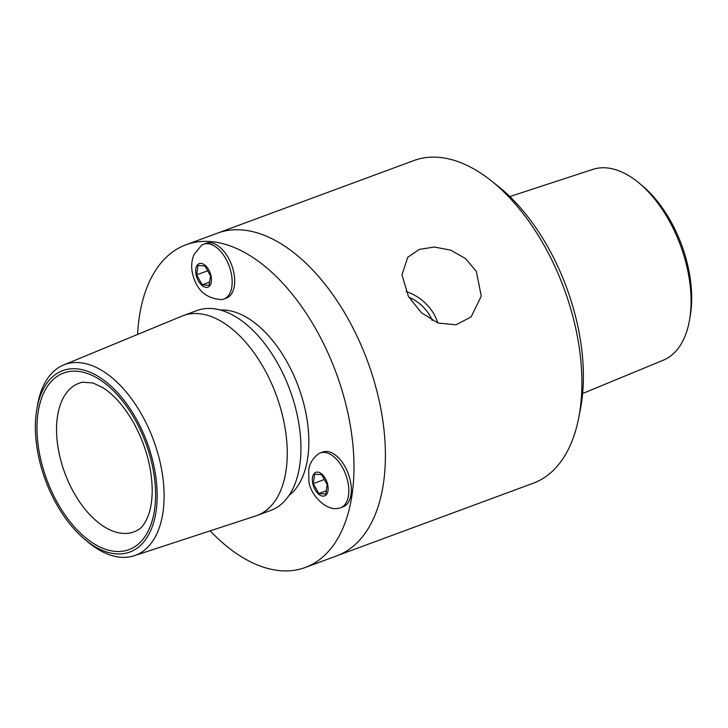 <?xml version="1.0" encoding="UTF-8"?>
<svg xmlns="http://www.w3.org/2000/svg" width="728" height="728" viewBox="0 0 728 728"><rect width="100%" height="100%" fill="white"/><g stroke="black" fill="none" stroke-linecap="round" stroke-linejoin="round"><path stroke-width="1.09" d="M318.828 493.548L313.277 483.61L314.678 474.183L321.63 474.702L327.181 484.648L325.789 494.066L318.828 493.548L326.271 490.799M313.277 483.61L324.324 479.525M340.549 507.771L343.061 506.843A29.22 16.38 -110.3 0 0 350.987 484.52A29.22 16.38 -110.3 0 0 336.436 455.865A29.22 16.38 -110.3 0 0 322.804 452.024L320.284 452.953A29.22 16.38 -110.3 0 0 318.127 454.09C310.428 460.114 309.109 467.158 308.727 470.006L308.881 480.753C309.682 494.503 326.544 511.456 338.165 508.308A29.22 16.38 -110.3 0 0 340.549 507.771A29.22 16.38 -110.3 0 0 348.466 485.449A29.22 16.38 -110.3 0 0 333.915 456.793A29.22 16.38 -110.3 0 0 320.284 452.953M321.731 474.01A12.549 7.034 -110.3 0 0 312.758 483.574A12.549 7.034 -110.3 0 0 326.199 494.803A12.549 7.034 -110.3 0 0 321.731 474.01M204.978 265.984L210.538 275.921L209.136 285.349L202.184 284.83L196.624 274.884L198.025 265.465L204.978 265.984M196.624 274.884L207.671 270.798M202.184 284.83L209.619 282.073M221.521 299.59A29.22 16.38 -110.3 0 0 223.896 299.053L226.408 298.116A29.22 16.38 -110.3 0 0 231.641 265.028A29.22 16.38 -110.3 0 0 206.151 243.298L203.64 244.226A29.22 16.38 -110.3 0 0 201.474 245.363L194.048 254.518C191.537 260.56 191.036 266.903 192.529 273.546C196.387 289.944 206.051 298.626 221.512 299.59M223.896 299.053A29.22 16.38 -110.3 0 0 229.129 265.957A29.22 16.38 -110.3 0 0 203.64 244.226M196.105 274.847A12.549 7.034 -110.3 0 0 209.546 286.077A12.549 7.034 -110.3 0 0 205.078 265.283A12.549 7.034 -110.3 0 0 196.105 274.847M408.444 296.524L401.974 274.884L407.753 257.275L419.383 249.386L434.298 247.038L450.577 250.104L465.465 258.513L476.358 271.426L481.281 296.141L471.107 316.98L456.01 324.788L438.029 323.041L421.357 312.731L408.444 296.524M437.883 322.986A40.713 32.469 43.2 0 0 434.261 314.669A40.713 32.469 43.2 0 0 405.987 291.582M432.204 320.438A35.417 28.246 43.2 0 0 430.148 316.189A35.417 28.246 43.2 0 0 408.89 297.297M210.155 530.858A172.017 96.415 -110.3 0 0 305.25 567.485L336.7 555.864A172.017 96.415 -110.3 0 0 348.075 318.828A172.017 96.415 -110.3 0 1 336.7 555.864L533.205 483.246A172.017 96.415 -110.3 0 0 578.678 418.054L580.362 409.491A161.898 90.745 -110.3 0 0 548.275 247.757A161.898 90.745 -110.3 0 0 497.725 185.895L490.881 180.48A172.017 96.415 -110.3 0 0 413.941 160.533L185.986 244.781A172.017 96.415 -110.3 0 0 137.574 334.443M578.678 418.054A172.017 96.415 -110.3 0 0 544.59 246.21A172.017 96.415 -110.3 0 0 490.881 180.48M348.075 318.828A172.017 96.415 -110.3 0 0 217.435 233.16A172.017 96.415 -110.3 0 1 348.075 318.828M582.628 393.502L663.39 360.16A101.72 57.011 -110.3 0 0 689.589 319.692L690.28 315.615A96.706 54.209 -110.3 0 0 670.706 221.239A96.706 54.209 -110.3 0 0 642.278 185.731L639.102 183.083A101.72 57.011 -110.3 0 0 592.883 169.378L509.846 196.569M689.589 319.692A101.72 57.011 -110.3 0 0 669.005 220.429A101.72 57.011 -110.3 0 0 639.102 183.083M288.934 495.568A100.382 56.265 -110.3 0 0 287.06 361.971A100.382 56.265 -110.3 0 0 220.366 310.028M84.776 539.393L87.952 542.042A101.72 57.011 -110.3 0 0 134.17 555.737L255.892 515.888A106.534 59.714 -110.3 0 0 257.084 515.47L270.761 510.419A106.534 59.714 -110.3 0 0 277.814 363.618A106.534 59.714 -110.3 0 0 196.906 310.565L183.228 315.624A106.534 59.714 -110.3 0 0 182.055 316.079L63.664 364.965A101.72 57.011 -110.3 0 0 37.465 405.432L36.773 409.509A96.706 54.209 -110.3 0 0 84.776 539.393A96.706 54.209 -110.3 0 0 151.051 529.756A96.706 54.209 -110.3 0 0 136.2 418.782A96.706 54.209 -110.3 0 0 36.773 409.509M257.084 515.47A106.534 59.714 -110.3 0 0 264.137 368.677A106.534 59.714 -110.3 0 0 183.228 315.624M134.17 555.737A101.72 57.011 -110.3 0 0 142.033 415.178A101.72 57.011 -110.3 0 0 63.664 364.965M305.25 567.485A172.017 96.415 -110.3 0 0 316.635 330.448A172.017 96.415 -110.3 0 0 185.986 244.781M135.144 419.901A94.158 52.771 -110.3 0 0 38.065 412.658A94.158 52.771 -110.3 0 0 115.615 551.424A94.158 52.771 -110.3 0 0 135.144 419.901M82.801 382.182A79.225 44.408 -110.3 0 0 64.792 472.963A79.225 44.408 -110.3 0 0 137.51 530.221C141.924 528.146 145.773 522.54 149.04 513.395C151.124 506.888 152.179 499.144 152.207 490.135C151.87 467.494 145.7 445.09 133.697 422.923C124.115 406.279 113.723 394.458 102.502 387.46L93.011 383.001L82.801 382.182"/></g></svg>
